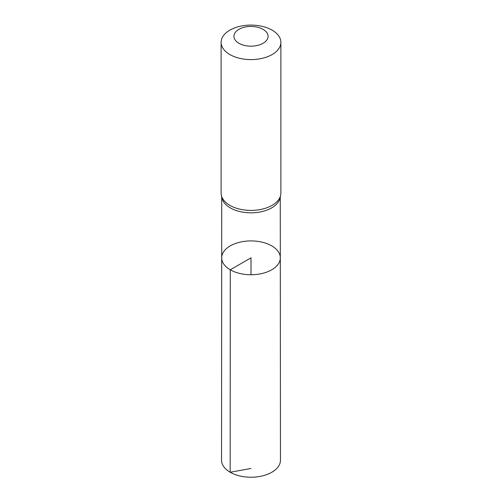 <?xml version="1.0" encoding="UTF-8"?>
<svg xmlns="http://www.w3.org/2000/svg" width="502" height="502" viewBox="0 0 502 502"><rect width="100%" height="100%" fill="white"/><g stroke="black" fill="none" stroke-linecap="round" stroke-linejoin="round"><path stroke-width="0.75" d="M221.369 195.366L221.984 198.108A29.26 16.892 0 0 0 230.311 207.884A29.26 16.892 0 0 0 260.431 211.926A29.26 16.892 0 0 0 280.016 198.108L280.631 195.366A29.882 17.25 180 0 1 260.632 209.478A29.882 17.25 180 0 1 229.872 205.349A29.882 17.25 180 0 1 221.369 195.366A29.882 17.25 180 0 1 221.118 193.151L221.118 42.35A29.882 17.25 180 0 1 251 25.1A29.882 17.25 180 0 1 280.882 42.35A29.882 17.25 180 0 1 262.433 58.288A29.882 17.25 180 0 1 229.872 54.549A29.882 17.25 180 0 1 221.118 42.35M230.28 269.8A29.304 16.917 180 0 1 221.696 257.827A29.304 16.917 180 0 1 251 240.916A29.304 16.917 180 0 1 280.304 257.827A29.304 16.917 180 0 1 262.22 273.464A29.304 16.917 180 0 1 230.28 269.8A29.304 16.917 180 0 1 221.696 257.827L221.545 460.215A29.455 17.005 180 0 0 230.173 472.244A29.455 17.005 180 0 0 262.276 475.934A29.455 17.005 180 0 0 280.455 460.215L280.304 257.827A29.304 16.917 180 0 1 262.22 273.464A29.304 16.917 180 0 1 230.28 269.8M280.882 42.35L280.882 193.151A29.882 17.25 180 0 1 280.631 195.366M238.927 43.285A17.074 9.858 180 0 1 246.582 26.794A17.074 9.858 180 0 1 267.491 38.867A17.074 9.858 180 0 1 238.927 43.285M251 274.751L251 257.833L230.28 269.8L230.173 472.244L251 468.479M221.74 197.022L221.696 257.827M280.26 197.022L280.304 257.827"/></g></svg>
